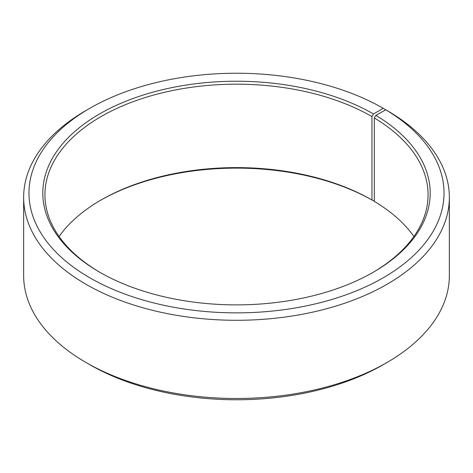 <?xml version="1.0" encoding="UTF-8"?>
<svg xmlns="http://www.w3.org/2000/svg" width="473" height="473" viewBox="0 0 473 473"><rect width="100%" height="100%" fill="white"/><g stroke="black" fill="none" stroke-linecap="round" stroke-linejoin="round"><path stroke-width="0.71" d="M413.922 236.5A191.565 110.599 -0 0 0 374.303 201.38L374.303 117.96A191.565 110.599 -0 0 1 428.065 194.787A191.565 110.599 -0 0 1 372.706 272.56M387.009 110.528L383.242 108.329L373.463 113.975A193.694 111.829 -0 0 0 99.537 113.975A193.694 111.829 -0 0 0 99.537 272.123A193.694 111.829 -0 0 0 373.463 272.123A193.694 111.829 -0 0 0 375.834 115.371L374.303 117.96M383.242 108.329A207.529 119.817 -0 0 0 89.752 108.329A207.529 119.817 -0 0 0 89.758 277.775A207.529 119.817 -0 0 0 381.959 278.508A207.529 119.817 -0 0 0 385.785 109.819L375.834 115.371M89.752 108.329L85.991 110.505A212.85 122.885 -0 0 0 23.65 197.395A212.85 122.885 -0 0 0 85.991 284.291A212.85 122.885 -0 0 0 317.957 310.932A212.85 122.885 -0 0 0 449.35 197.395A212.85 122.885 -0 0 0 389.61 112.03L385.785 109.819M23.65 197.395L23.65 275.605A212.85 122.885 -0 0 0 85.991 362.495L89.758 364.671A207.529 119.817 -0 0 0 89.758 364.671A207.529 119.817 -0 0 0 383.248 364.671L387.009 362.495A212.85 122.885 -0 0 0 449.35 275.605L449.35 197.395M89.752 364.665A207.529 119.817 -0 0 0 89.752 364.671L85.991 362.495A212.85 122.885 -0 0 0 387.009 362.495M373.463 113.975L371.955 116.583L371.955 200.002A191.565 110.599 -0 0 0 101.039 200.008A191.565 110.599 -0 0 0 59.078 236.5M371.955 200.002L373.463 200.871A193.694 111.829 -0 0 0 100.294 200.44M373.463 200.871L374.303 200.392M371.955 116.583A191.565 110.599 -0 0 0 163.191 92.607A191.565 110.599 -0 0 0 44.935 194.787A191.565 110.599 -0 0 0 100.294 272.56"/></g></svg>
